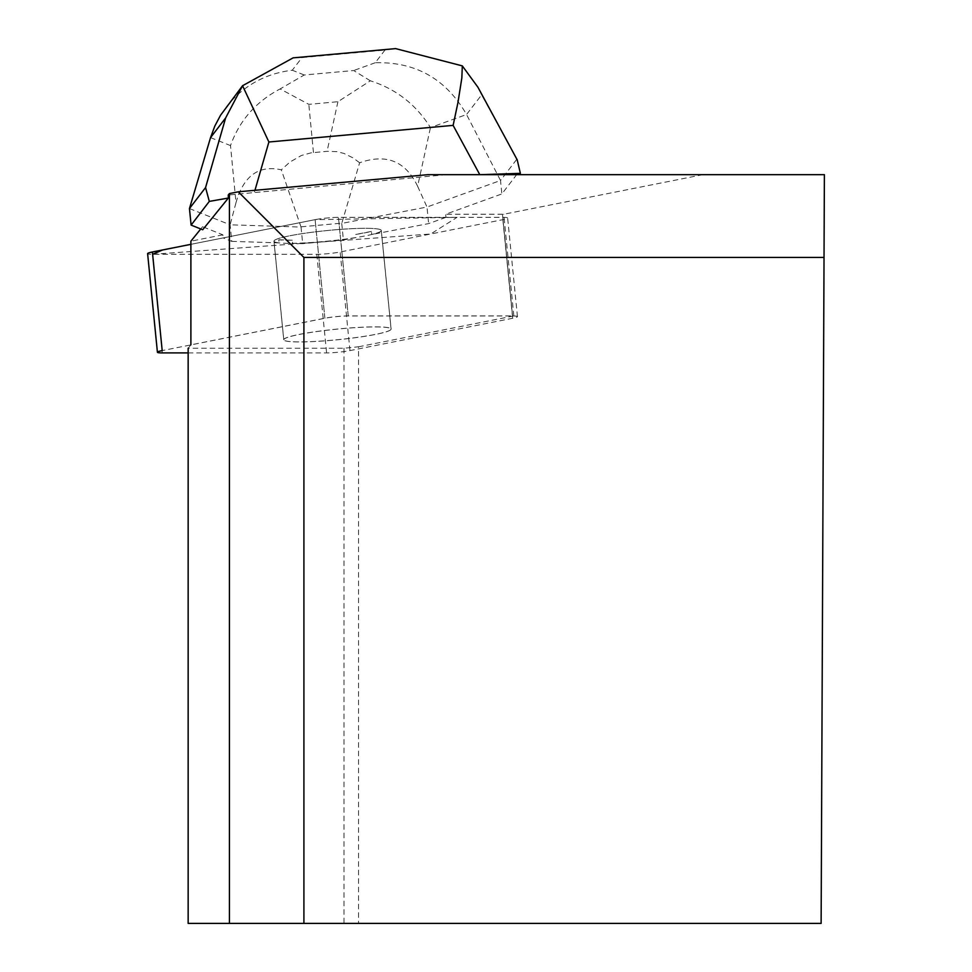 <?xml version="1.0" encoding="UTF-8"?>
<svg xmlns="http://www.w3.org/2000/svg" width="972" height="972" viewBox="0 0 972 972"><rect width="100%" height="100%" fill="white"/><g stroke="black" fill="none" stroke-linecap="round" stroke-linejoin="round"><path stroke-width="0.73" stroke-dasharray="4.86 3.65" d="M283.788 339.738A53.91 5.31 -5.7 0 1 337.029 329.144A53.91 5.31 -5.7 0 1 391.072 329.107A53.91 5.31 -5.7 0 1 337.952 339.714A53.91 5.31 -5.7 0 1 283.788 339.763A53.91 5.31 -5.7 0 1 283.788 339.738A53.946 5.31 174.3 0 0 337.952 339.665A53.946 5.31 174.3 0 0 391.108 329.046A53.946 5.31 174.3 0 0 336.895 329.107A53.946 5.31 174.3 0 0 283.739 339.714L273.946 241.153A53.946 5.31 174.3 0 0 279.098 242.879L278.782 239.78A53.946 5.31 174.3 0 0 292.28 240.206L292.584 243.316A53.946 5.31 174.3 0 0 355.521 237.642L355.217 234.531A53.946 5.31 174.3 0 0 371.425 231.421L371.741 234.519A53.946 5.31 174.3 0 0 381.303 230.486L391.108 329.046M188.155 352.909L326.604 352.909A16.597 1.628 174.3 0 0 349.956 350.6L512.657 318.269A16.597 1.628 174.3 0 0 517.444 316.629A16.597 1.628 174.3 0 0 512.548 315.961L348.243 315.961A16.597 1.628 174.3 0 0 324.891 318.269L162.19 350.6M152.616 254.3L430.669 234.009L457.034 217.351L315.05 219.66L190.889 244.337L315.098 219.66A16.597 1.628 -5.7 0 1 338.45 217.351L502.755 217.351A16.597 1.628 -5.7 0 1 507.639 218.02A16.597 1.628 -5.7 0 1 502.864 219.66L340.164 251.991A16.597 1.628 -5.7 0 1 316.811 254.3L152.507 254.3A16.597 1.628 -5.7 0 1 147.61 253.631M273.983 241.129A53.91 5.31 -5.7 0 1 327.236 230.534A53.91 5.31 -5.7 0 1 381.267 230.498A53.91 5.31 -5.7 0 1 328.147 241.105A53.91 5.31 -5.7 0 1 273.983 241.153A53.91 5.31 -5.7 0 1 273.983 241.129M427.996 174.668L519.352 174.668L516.654 174.668L501.856 193.938L445.65 214.241L445.954 217.351L338.45 217.351A16.597 1.628 174.3 0 0 315.086 219.66L223.171 237.921L222.855 234.823L202.589 226.719L202.711 229.744M188.155 923.4L821.121 923.4L824.39 174.668L516.654 174.668M702.926 174.668L503.739 214.253A16.597 1.628 174.3 0 0 502.439 214.241L445.65 214.241M222.855 234.823L190.889 241.178M200.767 228.967L202.589 226.719M358.547 346.785L513.848 315.924A16.597 1.628 174.3 0 0 512.536 315.9L348.243 315.9A16.597 1.628 174.3 0 0 324.879 318.221L190.889 344.853L188.155 348.231L343.979 348.231L358.547 346.785L358.547 923.4M381.303 230.486A53.946 5.31 174.3 0 0 327.102 230.546A53.946 5.31 174.3 0 0 273.946 241.153M371.425 231.421L355.217 234.531M292.28 240.206L278.782 239.78M513.848 315.924L503.739 214.253M824.025 257.434L303.908 257.434L303.908 923.4M446.476 174.668L228.262 195.008M343.979 348.231L343.979 923.4M393.599 48.807L384.948 50.094L375.241 62.743C415.591 61.661 446.027 78.914 466.548 114.514L481.638 94.867L517.213 159.845M481.638 94.867L478.297 87.917M516.618 159.517L500.519 180.488L501.856 193.938M445.954 217.351L428.64 223.596L371.741 234.519M370.344 80.797L353.662 70.531L304.212 74.99L280.118 88.938L308.817 104.344L337.916 101.72L370.344 80.797C395.981 88.962 416.028 104.539 430.462 127.551L466.548 114.514L500.519 180.488L426.987 207.036L428.64 223.596M189.455 208.543L230.109 224.799L231.761 241.36L223.171 237.921M279.098 242.879L231.761 241.36M417.632 186.284L426.987 207.036L341.743 223.402L359.628 162.774C386.321 153.321 405.652 161.158 417.632 186.284L430.462 127.551M236.002 202.662C243.644 175.774 258.759 164.827 281.333 169.833L301.041 227.071L230.109 224.799L236.002 202.662L230.498 145.581C239.537 120.455 256.086 101.574 280.118 88.938M355.521 237.642L343.383 239.963L302.681 243.644L292.584 243.316M341.743 223.402L343.383 239.963M301.15 226.828L341.585 223.171M301.041 227.071L302.681 243.644M359.628 162.774L353.091 157.901L343.942 153.43L336.822 151.632L327.066 151.328L311.004 152.859L301.369 155.496L289.911 162.057L281.333 169.833M226.124 107.127C243.097 85.84 265.149 73.544 292.28 70.227L302 57.579L294.795 57.713M502.864 219.66L512.657 318.269M349.956 350.6L340.164 251.991M162.312 352.909L152.507 254.3M316.811 254.3L326.604 352.909M324.891 318.269L315.098 219.66L324.879 318.221M512.548 315.961L502.755 217.351M348.243 315.9L338.45 217.351L348.243 315.961M502.439 214.241L512.536 315.9M254.956 190.305L254.47 191.982M375.241 62.743L353.662 70.531M304.212 74.99L292.28 70.227M302 57.579L384.948 50.094M210.547 137.611L230.498 145.581M337.916 101.72L327.066 151.328M313.458 152.555L308.817 104.344M517.444 316.629L507.639 218.02M391.072 329.107L381.267 230.498M283.788 339.763L273.983 241.153"/><path stroke-width="1.46" d="M157.415 352.241L147.61 253.631A16.597 1.628 -5.7 0 1 152.397 251.991L162.19 350.6A16.597 1.628 174.3 0 0 157.415 352.241A16.597 1.628 174.3 0 0 162.312 352.909L188.155 352.909M152.397 251.991L190.889 244.337L162.506 249.986L152.616 254.3M303.908 257.434L238.286 191.812L427.996 174.668L824.39 174.668L821.121 923.4L303.908 923.4L303.908 257.434L824.025 257.434M190.889 344.853L190.889 241.178L200.767 228.967M228.371 198.045L209.308 201.398L205.566 187.572L189.455 208.543L191.107 225.103L202.711 229.744L228.371 198.045L228.262 195.008L229.428 193.574L229.428 923.4L188.155 923.4L188.155 348.231M303.908 923.4L229.428 923.4M238.286 191.812L229.428 193.574M478.297 87.917L517.213 159.845L520.372 173.344L480.8 174.668M477.957 87.273L462.32 65.889L395.568 48.6L393.599 48.807M479.791 174.668L453.122 125.376L457.97 102.485L461.846 77.918L462.32 65.889M520.372 173.344L519.352 174.668M191.107 225.103L209.308 201.398M294.795 57.713L293.167 57.834L242.563 85.718L268.892 141.997L254.956 190.305M242.563 85.718L225.638 117.952L210.547 137.611L214.8 126.105L220.547 115.231L242.636 85.633M189.455 208.543L210.547 137.611M453.122 125.376L268.892 141.997M205.566 187.572L225.638 117.952M293.167 57.858L395.568 48.624"/></g></svg>
